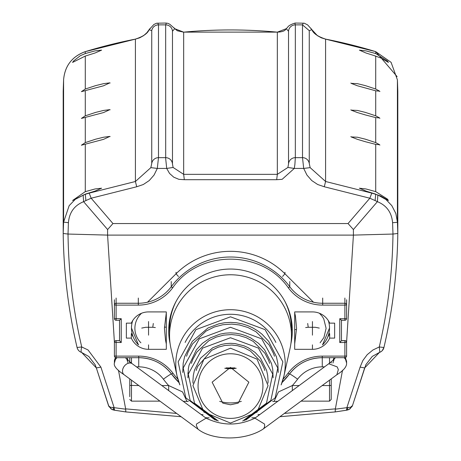 <?xml version="1.0" encoding="UTF-8"?>
<svg xmlns="http://www.w3.org/2000/svg" width="461" height="461" viewBox="0 0 461 461"><rect width="100%" height="100%" fill="white"/><g stroke="black" fill="none" stroke-linecap="round" stroke-linejoin="round"><path stroke-width="0.69" d="M375.715 115.82L365.371 112.403L357.419 110.438L351.149 110.133L357.413 112.553L365.371 114.933L375.715 117.595L379.61 117.947L375.715 115.82L375.715 90.811L379.61 91.163L375.715 89.036L365.371 85.625L357.419 83.66L351.149 83.355L357.413 85.775L375.715 90.811M379.881 118.339L379.61 117.947M350.861 109.816L351.149 110.133M371.797 193.124L375.715 194.294L375.104 200.575L369.843 198.224L371.797 193.124L325.587 181.496L310.149 167.637L309.262 163.453L309.262 30.662L311.867 29.654L317.41 35.653L321.386 37.854L325.587 39.122A495.097 493.212 -0 0 1 370.903 50.191L375.715 51.649L391.089 62.333L397.411 79.839L397.808 91.169L397.411 79.834L397.411 222.121L395.861 213.547L391.838 205.658L385.966 199.521L377.87 195.009L375.715 194.294L380.677 196.017L388.421 200.5L387.39 199.054L375.715 191.638L365.971 188.964L359.396 188.209L365.965 191.079L375.715 194.15M365.371 141.717L375.715 144.379L379.61 144.731L375.715 142.605L365.371 139.187L357.419 137.222L351.149 136.917L357.413 139.337L365.371 141.717M350.861 136.594L351.149 136.917M350.861 83.032L351.149 83.355M373.906 55.527L380.677 57.93L388.421 62.419L387.39 60.973L375.715 53.557L365.971 50.883L359.396 50.128L365.965 52.998L373.906 55.527M166.26 23.327L165.666 24.871L165.689 158.734L166.709 168.432L169.539 173.434L173.762 177.191L178.856 179.323L184.314 179.698L276.686 179.698L282.144 179.323L294.291 168.432L294.884 164.444L295.334 157.662L295.334 24.871L294.896 23.177M174.777 28.651L172.477 31.215L172.477 164.007L173.106 167.464L166.709 168.432L157.31 168.432L150.851 167.637L151.738 163.453L151.738 30.662L149.134 29.654L153.928 24.45L156.665 23.211L165.879 23.05L167.821 23.327L169.763 24.226L174.852 28.743L183.668 32.155A495.097 493.212 -0 0 1 277.332 32.155L286.148 28.743L287.514 27.487C288.24 25.908 290.776 24.433 295.121 23.05L304.277 23.2L307.648 24.911L311.861 29.625C313.25 33.394 317.825 36.552 325.581 39.099L325.587 181.496L324.273 186.757L317.692 184.515L311.757 180.562L306.945 175.065L303.69 168.432L310.149 167.637M303.171 23.24L302.508 24.871L302.508 157.662L303.69 168.432L294.291 168.432L287.895 167.464L288.523 164.007L288.523 31.215L286.223 28.651M379.881 145.123L379.61 144.731M379.881 91.555L379.61 91.163M157.841 23.234L158.492 24.871L165.666 24.871A6.829 6.806 180 0 1 172.477 31.215M95.035 50.883L85.285 53.557L80.323 55.695L73.627 60.956L72.579 62.419L85.285 56.063L95.029 52.998L101.604 50.128L95.035 50.883M103.587 83.654L95.629 85.625L85.285 89.036L81.395 91.658L103.581 85.775L109.851 82.853L103.587 83.654M110.139 83.032L109.851 82.853M103.587 137.222L95.629 139.187L85.285 142.605L81.395 145.221L103.581 139.337L109.851 136.416L103.587 137.222M110.139 136.594L109.851 136.416M95.035 188.964L85.285 191.638L72.579 200.5L85.285 194.15L95.029 191.085L101.604 188.209L95.035 188.964M103.587 110.438L95.629 112.403L85.285 115.82L81.395 118.437L103.581 112.559L109.851 109.637L103.587 110.438M110.139 109.816L109.851 109.637M151.738 163.453A6.829 6.806 -0 0 1 158.492 157.662L157.31 168.432L154.06 175.053L149.255 180.551L143.313 184.515L136.727 186.757L135.413 181.496L89.204 193.124L91.157 198.224L85.896 200.575L85.285 194.294L89.204 193.124M287.895 167.464L277.332 174.344L183.668 174.344L173.106 167.464M311.838 29.596L310.749 28.213M150.851 167.637L135.413 181.496L135.413 39.122L139.643 37.837L143.602 35.647L146.805 32.8L149.162 29.596M90.126 50.18L85.285 51.649C71.997 56.547 64.765 65.946 63.589 79.839L63.589 222.121L69.162 205.658L75.31 199.308L85.285 194.15M397.808 91.169L397.808 233.485L392.979 234.05L353.42 235.104L346.591 342.2M375.104 200.575L377.386 201.676L377.87 195.009M184.314 179.698L183.668 174.344L183.668 32.126L277.332 32.126L277.332 174.344L276.686 179.698M83.13 195.009L83.614 201.676L85.896 200.575M81.401 352.354A6.829 6.806 180 0 1 77.073 347.513L77.068 347.49C68.366 310.293 63.739 272.29 63.192 233.485L63.589 222.121L68.418 222.692C69.311 212.435 74.377 205.427 83.614 201.676L107.609 229.543L107.58 235.104L68.021 234.05L63.192 233.485L63.192 91.163L63.589 79.839C64.828 65.894 72.049 56.49 85.256 51.632L85.285 53.557M375.761 51.661L375.715 53.557M85.239 51.661L135.413 39.122A495.097 493.212 -0 0 0 90.097 50.191M364.668 367.93L352.498 405.565L352.1 406.464L348.879 409.575L347.018 410.129L349.939 408.936L352.532 405.45L365.867 364.68L372.275 356.411L379.478 352.417A6.829 6.829 0 0 0 383.932 347.502L379.276 346.96L379.801 352.054L364.674 367.918L360.093 367.129L362.859 360.519L367.21 354.676L372.914 350.003L379.276 346.96C387.92 309.763 392.484 272.128 392.979 234.05L392.582 222.692A6.829 0.421 -2 0 0 397.411 222.121L397.808 233.485C397.267 272.267 392.639 310.27 383.932 347.49L382.296 350.573A6.829 6.811 -9.9 0 1 379.587 352.36M379.801 352.054L379.357 352.44M348.084 407.512L335.308 409.184L335.187 411.921L347.018 410.129L348.084 407.512L350.642 407.201L352.498 405.559M81.66 352.44L96.326 367.918L108.773 406.078L110.352 407.201L112.916 407.512L113.982 410.129L125.813 411.921L125.692 409.184L112.916 407.512M108.468 405.45L108.9 406.464L112.121 409.575L113.982 410.129L111.055 408.93L108.468 405.45M81.205 352.071L81.101 350.037L81.724 346.96L88.057 349.985L100.907 367.129L114.057 407.438L114.524 410.232L125.772 411.927L181.11 416.721M77.068 347.49L81.724 346.96C73.08 309.763 68.516 272.128 68.021 234.05L107.58 235.104L353.42 235.104L353.391 229.543L377.386 201.676C386.623 205.427 391.689 212.435 392.582 222.692M107.609 229.543L112.957 223.55L348.043 223.55L353.391 229.543M335.187 411.921L279.908 416.709M125.813 411.921L181.092 416.709M342.517 370.252L335.308 409.184M255.503 417.724L251.856 417.822M209.144 417.822L205.497 417.724M118.483 370.252L125.692 409.184M114.409 342.2L107.58 235.104M305.666 327.564L308.23 327.264L307.689 323.466M319.271 328.082L315.324 327.293L308.23 327.27M153.311 323.466L152.77 327.27L145.676 327.293L141.729 328.082M152.77 327.264L155.334 327.564M193.021 383.177A37.56 37.416 180 0 1 192.94 380.723L193.315 375.433L194.444 370.246L200.454 358.272L212.826 347.709L221.257 344.459L225.844 343.595L230.5 343.307L235.162 343.595L244.059 345.831L248.174 347.709L255.198 352.532L260.546 358.272L266.556 370.246L267.685 375.433L268.06 380.723A37.56 37.416 180 0 1 267.979 383.177M230.5 404.787L222.83 403.156L212.135 382.175L230.5 367.371L248.865 382.175L238.17 403.156L230.5 404.787M241.322 401.37A38.413 38.269 -0 0 1 219.678 401.37M236.239 368.264A38.413 38.269 -0 0 1 224.761 368.264M319.444 313.255L322.101 316.229L323.749 318.839L326.106 328.347L323.916 337.533L320.107 342.777M312.449 335.147L312.449 321.542L312.449 335.147M148.551 335.147L148.551 321.542L148.551 335.147M187.892 377.818L188.376 368.518L189.068 365.164L196.357 349.853L202.437 343.33L210.418 337.85L219.995 334.156L225.21 333.176L230.5 332.848L235.796 333.176L241.005 334.156L245.909 335.712L250.582 337.85L258.563 343.33L264.643 349.853L271.471 363.458L272.756 369.353L273.108 377.818M182.763 372.465L183.173 363.274L184.607 356.676L192.26 341.434L208.003 327.99L218.733 323.853L224.57 322.752L230.5 322.389L236.43 322.752L242.267 323.853L247.759 325.599L252.997 327.99L257.641 330.808L261.934 334.133L268.74 341.434L276.393 356.676L277.827 363.274L278.237 372.465M179.865 384.9L177.064 375.992L170.985 348.591A60.95 60.714 -0 0 1 230.5 274.773A60.95 60.714 -0 0 1 290.015 348.591L283.936 375.992A54.726 54.513 180 0 0 230.5 309.711A54.726 54.513 180 0 0 177.064 375.992L177.064 375.992A54.726 54.513 180 0 0 179.859 384.895M345.427 357.603L346.591 361.447L346.591 363.026L345.571 359.442A6.829 6.806 180 0 0 343.998 357.69M121.237 342.523L119.532 340.673L119.532 320.268L116.114 320.268L119.537 320.274L121.237 318.712L121.237 342.523L114.409 342.373L114.409 355.978A1.706 1.7 180 0 0 116.114 357.684L116.114 356.128L138.738 356.128A42.683 42.516 -0 0 1 172.979 373.266L171.607 374.13C163.257 363.493 152.297 358.013 138.738 357.69L138.738 356.128M114.409 342.31A1.706 1.706 0 0 1 116.114 340.604L119.532 340.604L116.114 340.61A1.706 1.7 180 0 0 114.409 342.31L114.409 342.373A1.706 1.7 180 0 1 116.114 340.673L116.114 356.128L114.409 355.978A1.706 1.706 0 0 0 116.114 357.69L138.738 357.684A40.971 40.816 -0 0 1 171.607 374.13A73.408 73.132 -0 0 0 178.96 382.544L171.607 374.136M114.409 303.154L114.409 306.663M331.228 361.879L331.228 363.014M170.115 343.733A61.803 61.567 -0 0 1 230.5 269.051A61.803 61.567 -0 0 1 290.885 343.733M312.449 349.329L294.694 349.329L294.694 311.913L312.449 311.913A18.78 18.711 -0 0 1 329.661 323.138L334.64 323.138L334.64 338.103L329.661 338.103A18.78 18.711 -0 0 1 312.449 349.329L312.449 344.863M131.339 338.103L126.36 338.103L126.36 323.138L131.339 323.138A18.78 18.711 -0 0 1 148.551 311.913L166.306 311.913L166.306 349.329L148.551 349.329A18.78 18.711 -0 0 1 131.339 338.103L131.339 333.637L132.146 333.637M131.339 333.637A18.78 18.711 180 0 0 133.206 336.939M341.468 340.673L344.886 340.673A1.706 1.7 -0 0 1 346.591 342.373L346.591 355.978A1.706 1.706 0 0 1 344.886 357.69L344.886 356.128L346.591 355.978A1.706 1.7 -0 0 1 344.886 357.684L322.262 357.684C308.703 358.013 297.743 363.493 289.393 374.136L288.021 373.266A42.683 42.516 -0 0 1 322.262 356.128L344.886 356.128L344.886 342.523L339.763 342.523L341.468 340.673L341.468 320.274L339.763 318.712L344.886 318.712L344.886 305.107L322.688 305.107A42.683 42.516 -0 0 1 288.39 287.9C262.073 249.58 198.927 249.58 172.61 287.9A42.683 42.516 -0 0 1 138.312 305.107L116.114 305.107L116.114 320.274A1.706 1.7 180 0 1 114.409 318.563A1.706 1.706 0 0 0 116.114 320.274M114.409 299.754L114.409 304.957A1.706 1.7 180 0 1 116.114 303.257L116.114 305.107L114.409 304.957L114.409 318.563L121.237 318.712M344.886 320.274L341.463 320.274L344.886 320.268A1.706 1.7 -0 0 0 346.591 318.563L344.886 318.712L344.886 320.274A1.706 1.706 0 0 0 346.591 318.563L346.591 299.754M334.64 323.138L334.64 329.189M341.468 340.61L344.886 340.61L344.886 342.523L346.591 342.31A1.706 1.706 0 0 0 344.886 340.604L344.886 340.61A1.706 1.7 -0 0 1 346.591 342.31M329.517 380.152L329.517 385.552L331.228 385.402L331.228 378.896M331.228 385.402L331.228 399.37M168.663 390.582L168.663 385.552L182.591 391.954M292.337 390.582L292.337 385.552L278.409 391.954M129.772 378.896L129.772 396.691M129.772 361.879L129.772 361.205M129.772 357.69L129.772 363.014M329.661 338.103L329.661 333.637A18.78 18.711 -0 0 1 327.794 336.939M328.854 333.637L329.661 333.637M375.715 191.638L375.715 144.379M375.715 142.605L375.715 117.595M375.715 89.036L375.715 56.063M172.477 164.007A6.829 6.806 180 0 0 165.666 157.662L158.492 157.662L158.492 24.871A6.829 6.806 -0 0 0 151.738 30.662M288.523 164.007A6.829 6.806 -0 0 1 295.334 157.662L302.508 157.662A6.829 6.806 -0 0 1 309.262 163.453M288.523 31.215A6.829 6.806 -0 0 1 295.334 24.871L302.508 24.871L309.262 30.662M85.285 89.036L85.285 56.063M85.285 115.82L85.285 90.811M85.285 142.605L85.285 117.595M85.285 191.638L85.285 144.379M348.043 223.55L369.843 198.224L324.273 186.757M112.957 223.55L91.157 198.224L136.727 186.757M68.021 234.05L68.418 222.692M173.486 27.487A6.829 6.829 0 0 1 174.823 28.691L177.352 30.789L183.668 32.155M325.564 39.122L375.744 51.632L397.128 76.635M135.436 39.122L135.419 39.099C143.175 36.552 147.745 33.394 149.139 29.625L150.251 28.213M226.057 367.901A30.962 2.697 0 0 0 230.5 367.93A30.962 2.697 0 0 0 234.943 367.901M360.093 367.129L346.943 407.438L346.476 410.232L335.228 411.927L279.89 416.721M100.907 367.129L96.332 367.93L108.502 405.565M257.981 414.635L259.774 414.577M284.356 413.431L335.326 408.861M125.674 408.861L176.644 413.431M201.227 414.577L203.019 414.635M196.15 370.494L197.625 366.472L211.68 350.325L218.07 347.219L224.663 345.485L231.745 345.03L237.588 345.71L244.174 347.709L250.484 351.069L260.649 361.395L263.894 367.728L264.85 370.488M230.5 353.766A32.437 32.316 180 0 0 198.063 386.076A32.437 32.316 180 0 0 230.5 418.392A32.437 32.316 180 0 0 262.937 386.076A32.437 32.316 180 0 0 230.5 353.766M328.336 320.643A23.903 23.811 -0 0 1 322.521 344.886L329.517 328.048L329.517 326.561M284.961 272.307L284.961 273.794L282.547 276.496M313.492 302.214L284.961 273.794A77.016 76.728 -0 0 0 230.5 251.326A77.016 76.728 -0 0 0 176.039 273.794L176.039 272.307M178.453 276.496L176.039 273.794L147.508 302.214M131.483 326.561L131.483 328.048L138.484 344.897A23.903 23.811 -0 0 1 132.664 320.643M140.634 313.653L140.893 313.912L141.556 313.255M140.893 342.777A20.486 20.411 -0 0 1 140.893 313.912M294.694 312.765L295.478 316.442L296.573 328.347L294.694 343.929M166.306 343.929L165.522 340.247L164.427 328.347L166.306 312.765M275.88 342.419A50.572 50.382 180 0 0 185.12 342.419M281.141 384.895A54.726 54.513 180 0 0 283.936 375.992L281.135 384.9M191.338 363.366L192.854 359.246L196.835 352.1L208.862 340.702L216.174 337.124L223.723 335.112L231.727 334.565L238.516 335.337L246.053 337.602L253.285 341.44L264.931 353.241L268.654 360.49L269.662 363.366M187.892 372.828L188.111 375.289M186.526 356.244L188.088 352.025L192.537 343.958L206.055 331.079L214.284 327.022L222.784 324.734L231.716 324.106L239.443 324.959L247.937 327.5L256.08 331.811L269.218 345.093L273.419 353.253L274.474 356.238M164.439 327.131L166.306 327.195M168.784 327.419L169.562 327.673L169.55 335.487M176.188 301.235A60.95 60.714 180 0 0 169.562 327.673M291.45 335.487L291.45 328.791A60.95 60.714 180 0 0 284.812 301.235M296.561 329.557L294.694 329.557M292.297 329.678L291.45 329.886M346.591 361.447L345.404 357.609M334.069 357.69L333.009 360.427M335.527 357.69A6.829 6.806 180 0 0 333.793 359.73M346.591 363.026C346.874 366.616 343.624 370.523 336.853 374.753L338.328 369.601L337.216 366.916L328.751 363.752L254.916 418.162L264.487 424.011L264.654 425.503A6.829 4.967 -126.4 0 1 263.012 429.156C244.278 441.315 211.835 440.405 197.988 429.156L196.346 425.503L196.513 424.011L206.084 418.162L132.249 363.752A6.829 4.967 -53.6 0 0 123.784 366.916A6.829 4.967 -53.6 0 0 122.672 369.601A6.829 4.967 -53.6 0 0 124.147 374.753C116.731 369.82 113.487 365.913 114.409 363.026L115.429 359.442L117.002 357.69M125.473 357.69L127.207 359.73M114.409 363.026L114.409 361.447A6.829 6.806 -0 0 1 115.596 357.609M126.931 357.69A6.829 6.806 -0 0 1 127.991 360.427M119.532 340.673L116.114 340.61M289.393 374.136L282.04 382.555A73.408 73.132 -0 0 0 289.387 374.142A40.971 40.816 -0 0 1 322.262 357.684L322.262 366.847L324.556 366.847M329.517 357.69L329.517 363.182M289.404 373.946A10.246 0.715 -143.2 0 1 297.61 379.184A30.731 30.616 -0 0 1 322.262 366.847M288.021 373.266A71.703 71.432 -0 0 1 283.14 379.121M177.86 379.121A71.703 71.432 -0 0 1 172.979 373.266M339.763 342.523L339.763 318.712M148.551 349.329L148.551 344.863M116.114 298.048L116.114 303.257L138.312 303.257L138.312 305.107M138.312 298.048L138.312 303.257A40.971 40.816 -0 0 0 171.238 286.736L172.61 287.9M288.39 287.9L289.762 286.736L289.762 281.527M171.238 281.527L171.238 286.736A73.754 73.472 -0 0 1 289.762 286.736A40.971 40.816 -0 0 0 322.688 303.257L322.688 305.107M322.688 298.048L322.688 303.257L344.886 303.257L344.886 305.107L346.591 304.957A1.706 1.7 -0 0 0 344.886 303.257L344.886 298.048M138.738 357.494L138.738 366.847A30.731 30.616 -0 0 1 163.39 379.184A10.246 0.715 -36.8 0 1 171.596 373.946M344.886 357.69L322.262 357.69L322.262 356.128M322.193 385.552L329.517 385.552L329.517 401.07M163.39 379.184A83.654 83.337 -0 0 0 168.663 385.552L161.834 385.552M138.807 385.552L129.772 385.402M131.483 401.07L131.483 380.152M299.166 385.552L292.337 385.552A83.654 83.337 -0 0 0 297.61 379.184M278.404 391.983L274.047 401.404L273.569 401.347M187.431 401.347L186.953 401.404L182.596 391.983M138.738 366.847L136.444 366.847M131.483 357.69L131.483 363.182M63.192 91.169L63.589 79.834M277.332 32.126C282.241 31.999 285.192 30.852 286.177 28.691M63.192 233.393C63.687 271.881 68.314 309.919 77.068 347.502A6.829 6.829 0 0 0 81.511 352.417L88.812 356.48L95.179 364.778L96.332 367.93M383.932 347.502C392.686 309.919 397.313 271.881 397.808 233.393M347.15 410.123L346.476 410.232M113.85 410.123L114.524 410.232M255.486 417.741L251.827 417.833M209.173 417.833L205.514 417.741M218.312 421.043L194.525 403.168L188.267 374.136L202.586 348.095L230.5 337.74L258.414 348.095L272.733 374.136L266.475 403.168L242.688 421.043M230.5 348.199L203.946 359.159L192.94 385.632L203.941 412.105L230.5 423.065L257.059 412.105L268.06 385.632L257.054 359.159L230.5 348.199M216.751 420.547L190.168 400.494L183.207 367.993L199.256 338.864L230.5 327.281L261.744 338.864L277.793 367.993L270.832 400.494L244.249 420.547M245.811 420.052L275.194 397.814L282.852 361.845L265.075 329.632L230.5 316.822L195.925 329.632L178.148 361.845L185.806 397.814L215.189 420.052M332.934 363.026L334.087 359.43L328.751 363.752M336.853 374.753L263.012 429.156M254.916 418.162C238.637 425.964 222.363 425.964 206.084 418.162M197.988 429.156L124.147 374.753M128.066 363.026L126.913 359.43L132.249 363.752M115.573 357.603L114.409 361.447M341.468 340.604L344.886 340.604M301.039 401.139L329.517 401.139L331.228 399.428M159.961 401.139L131.483 401.139L129.772 399.428M272.658 401.445L277.781 401.312M183.219 401.312L188.342 401.445M138.738 357.69L116.114 357.69"/></g></svg>
